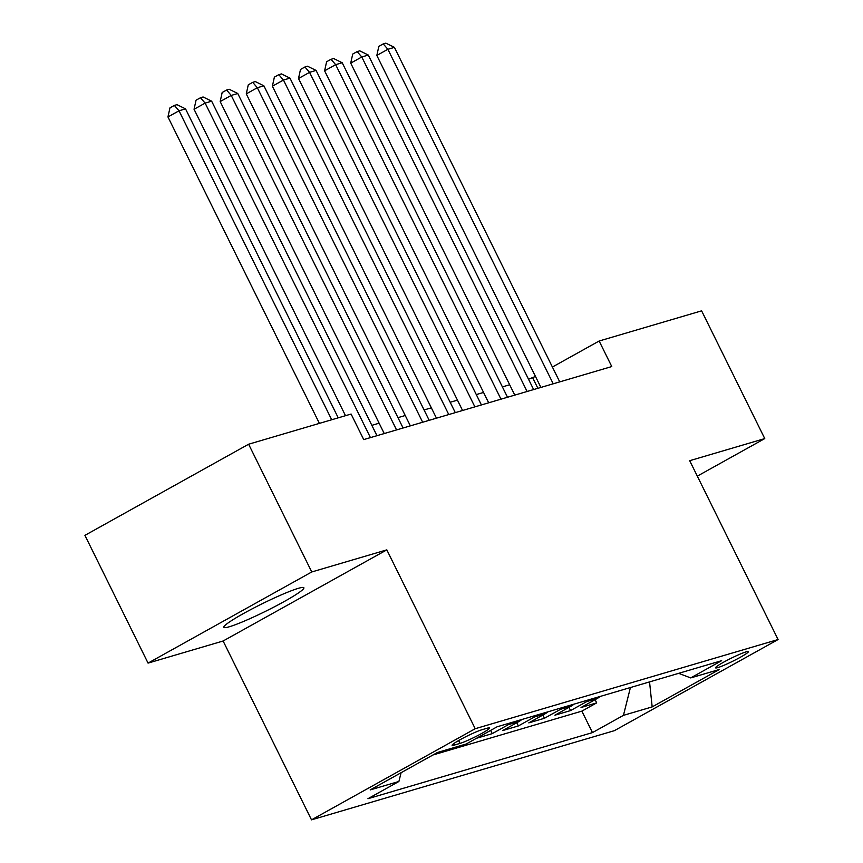 <?xml version="1.0" encoding="UTF-8"?>
<svg xmlns="http://www.w3.org/2000/svg" width="863" height="863" viewBox="0 0 863 863"><rect width="100%" height="100%" fill="white"/><g stroke="black" fill="none" stroke-linecap="round" stroke-linejoin="round"><path stroke-width="1.29" d="M298.361 588.329A44.649 4.132 153.7 0 0 252.406 608.728A44.649 4.132 153.7 0 0 223.819 627.325A44.649 4.132 153.7 0 0 229.342 626.754A44.649 4.132 153.7 0 0 275.286 606.355A44.649 4.132 153.7 0 0 303.873 587.757A44.649 4.132 153.7 0 0 298.361 588.329M746.139 651.845A18.317 1.694 153.7 0 0 727.282 660.206A18.317 1.694 153.7 0 0 715.556 667.843A18.317 1.694 153.7 0 0 717.822 667.606A18.317 1.694 153.7 0 0 736.668 659.246A18.317 1.694 153.7 0 0 748.394 651.608A18.317 1.694 153.7 0 0 746.139 651.845M311.511 819.85L614.38 730.67L778.081 639.537L475.211 728.717L311.511 819.85L223.118 641.004L386.818 549.86L311.759 571.964L148.058 663.108L223.118 641.004M148.058 663.108L84.919 535.351L248.62 444.218L311.759 571.964M493.528 728.782A22.902 20.14 -106.4 0 1 492.73 729.257L476.581 738.253L492.244 733.636L490.659 730.411M521.791 719.526A22.902 20.14 -106.4 0 1 518.846 721.565L502.698 730.562L518.361 725.945L516.764 722.73M547.897 711.835A22.902 20.14 -106.4 0 1 544.952 713.884L528.803 722.87L544.467 718.264L542.881 715.039M574.014 704.143A22.902 20.14 -106.4 0 1 571.058 706.193L554.909 715.19L570.583 710.573L568.987 707.347M248.62 444.218L351.101 414.046L363.722 439.591L611.77 366.559L599.138 341.014L552.406 367.034M454.294 745.082L460.033 743.388A17.745 1.64 153.7 0 0 478.296 735.287A17.745 1.64 153.7 0 0 489.666 727.897A17.745 1.64 153.7 0 0 487.466 728.124L481.727 729.807A17.745 1.64 153.7 0 0 463.463 737.919A17.745 1.64 153.7 0 0 452.104 745.308A17.745 1.64 153.7 0 0 454.294 745.082L453.614 743.701M678.663 673.334L690.691 677.919L721.662 660.67L497.12 726.786L466.149 744.025L437.433 752.482L370.184 789.925L398.9 781.468L367.929 798.717L592.471 732.601L623.442 715.351L630.422 687.541M690.691 677.919L719.418 669.461L652.169 706.905L623.442 715.351M432.935 754.985L581.867 711.134L596.689 702.881L595.092 699.666M600.119 696.463A22.902 20.14 -106.4 0 1 597.174 698.512L581.026 707.498L596.689 702.881M589.677 699.537A22.902 20.14 73.6 0 1 586.732 701.587L570.583 710.573M563.571 707.218A22.902 20.14 73.6 0 1 560.616 709.267L544.467 718.264M537.455 714.909A22.902 20.14 73.6 0 1 534.51 716.959L518.361 725.945M511.349 722.601A22.902 20.14 73.6 0 1 508.393 724.64L492.244 733.636M697.326 476.128L764.758 438.587L701.619 310.842L599.138 341.014M764.758 438.587L689.688 460.691L778.081 639.537M386.818 549.86L475.211 728.717M535.481 376.451L528.512 379.213M509.677 384.758L502.406 386.904M483.56 392.449L476.29 394.585M457.455 400.141L450.184 402.277M431.349 407.821L424.078 409.968M405.232 415.513L397.962 417.649M379.127 423.194L371.856 425.34M537.886 388.318L532.773 377.962M401.101 772.719L398.9 781.468M581.867 711.134L592.471 732.601M652.169 706.905L649.548 681.91M331.705 419.752L179.008 110.788L185.534 108.867L338.231 417.832M319.396 423.377L167.951 116.947L179.008 110.788L174.369 105.415L176.98 104.65L185.534 108.867M167.951 116.947L169.946 107.886L174.369 105.415M370.443 437.617L205.124 103.107L211.651 101.187L376.969 435.696M345.502 415.686L194.056 109.267L205.124 103.107L200.475 97.735L203.085 96.969L211.651 101.187M194.056 109.267L196.052 100.194L200.475 97.735M396.559 429.925L231.23 95.415L237.757 93.495L403.086 428.005M384.24 433.55L220.173 101.575L231.23 95.415L226.591 90.043L229.202 89.277L237.757 93.495M220.173 101.575L222.169 92.503L226.591 90.043M422.665 422.244L257.336 87.724L263.873 85.804L429.191 420.313M410.357 425.869L246.279 93.884L257.336 87.724L252.697 82.352L255.308 81.586L263.873 85.804M246.279 93.884L248.274 84.822L252.697 82.352M448.771 414.553L283.452 80.043L289.979 78.123L455.297 412.633M436.462 418.177L272.384 86.203L283.452 80.043L278.803 74.671L281.414 73.905L289.979 78.123M272.384 86.203L274.38 77.131L278.803 74.671M474.887 406.861L309.558 72.352L316.085 70.432L481.414 404.941M462.568 410.486L298.501 78.511L309.558 72.352L304.919 66.98L307.53 66.214L316.085 70.432M298.501 78.511L300.497 69.45L304.919 66.98M500.993 399.181L335.664 64.671L342.201 62.74L507.52 397.25M488.685 402.805L324.607 70.82L335.664 64.671L331.025 59.299L333.636 58.522L342.201 62.74M324.607 70.82L326.602 61.758L331.025 59.299M527.099 391.489L361.78 56.98L368.307 55.059L533.636 389.569M514.79 395.114L350.723 63.139L361.78 56.98L357.131 51.607L359.742 50.841L368.307 55.059M350.723 63.139L352.708 54.067L357.131 51.607M553.215 383.798L387.886 49.288L394.413 47.368L559.742 381.878M540.896 387.422L376.829 55.448L387.886 49.288L383.248 43.916L385.858 43.15L394.413 47.368M376.829 55.448L378.825 46.386L383.248 43.916M597.174 698.512L586.732 701.587M571.058 706.193L560.616 709.267M544.952 713.884L534.51 716.959M518.846 721.565L508.393 724.64M458.631 740.551L460.033 743.388"/></g></svg>
